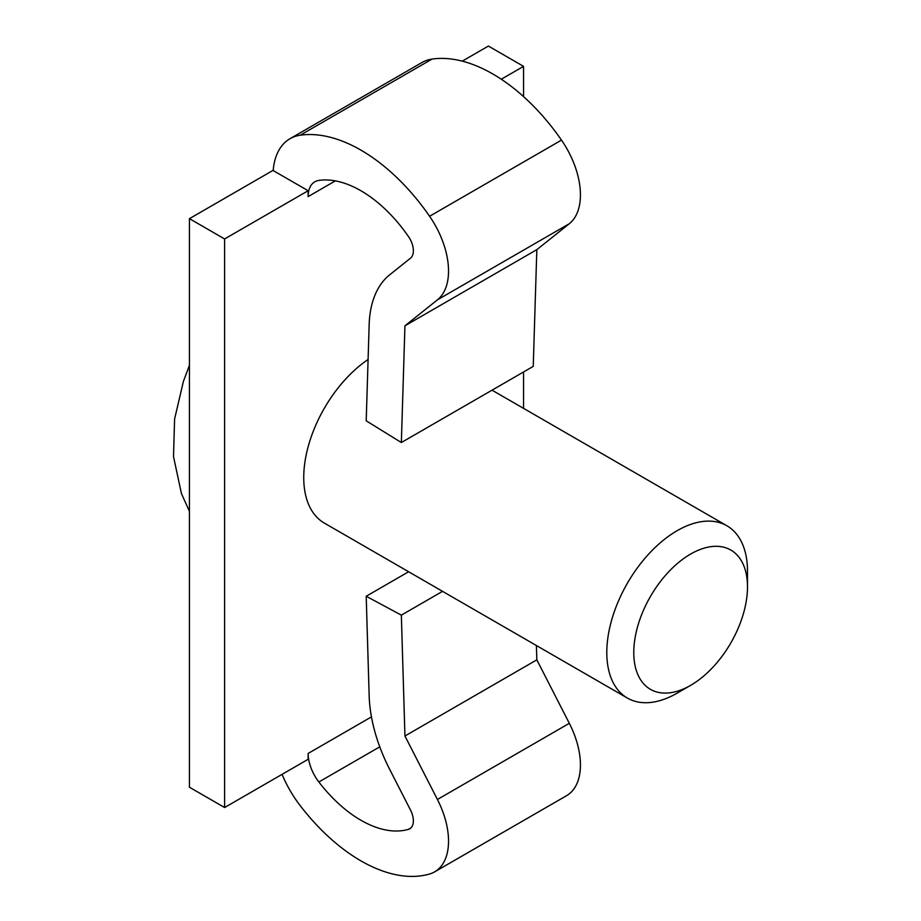 <?xml version="1.0" encoding="UTF-8"?>
<svg xmlns="http://www.w3.org/2000/svg" width="921" height="921" viewBox="0 0 921 921"><rect width="100%" height="100%" fill="white"/><g stroke="black" fill="none" stroke-linecap="round" stroke-linejoin="round"><path stroke-width="1.38" d="M677.154 693.145A99.48 57.436 -60 0 1 677.142 693.145L690.635 685.351L677.142 693.145A99.48 57.436 -60 0 1 627.408 698.072A99.48 57.436 -60 0 1 612.154 618.359A99.48 57.436 -60 0 1 677.142 530.692A99.48 57.436 -60 0 1 726.888 525.764A99.48 57.436 -60 0 1 747.495 571.308L747.495 586.873A80.415 46.43 -60 0 1 690.635 685.351A80.415 46.43 -60 0 1 633.775 652.529A80.415 46.43 -60 0 1 690.635 554.051A80.415 46.43 -60 0 1 747.495 586.873M368.089 359.489A99.48 57.436 120 0 0 308.005 447.249A99.48 57.436 120 0 0 324.353 523.105L627.408 698.072M282.056 774.377A82.073 47.385 60 0 0 300.177 805.61A161.659 93.332 -120 0 0 360.894 860.847A161.659 93.332 -120 0 0 429.589 874.006A67.152 38.774 -120 0 0 434.631 871.865A67.152 38.774 -120 0 0 437.429 799.474L404.941 736.006L401.349 615.136L366.201 596.255L369.16 695.792A124.347 71.792 -120 0 0 389.675 769.357L410.49 810.02A17.407 10.05 60 0 1 409.764 828.785A17.407 10.05 60 0 1 408.452 829.349A111.913 64.62 60 0 1 360.894 820.231A111.913 64.62 60 0 1 318.862 781.998A32.327 18.662 60 0 1 308.144 753.447L308.144 759.307L224.609 807.533L189.438 787.236L189.438 218.657L224.609 238.953L224.609 807.533M523.565 408.383L523.565 371.969M523.565 96.613L523.565 66.358L501.266 79.229M224.609 238.953L308.144 190.728L308.144 196.599A32.327 18.662 60 0 1 314.832 181.794A32.327 18.662 60 0 1 318.862 180.424A111.913 64.62 60 0 1 408.452 236.524A17.407 10.05 60 0 1 410.49 258.202L389.675 274.826A124.347 71.792 -120 0 0 369.16 324.699L366.201 420.816L401.349 442.529L404.941 325.815L437.429 299.855A67.152 38.774 -120 0 0 429.589 216.262A161.659 93.332 -120 0 0 300.177 135.226L432.064 59.082A82.073 47.385 -120 0 0 421.864 62.57L289.965 138.726A82.073 47.385 60 0 1 300.177 135.226M308.144 190.728L273.192 170.558A82.073 47.385 60 0 1 289.965 138.726M523.565 66.358L488.395 46.05L462.261 61.143M273.215 170.281L189.438 218.657M434.631 871.865L566.519 795.721A67.152 38.774 -120 0 0 569.328 723.319L536.828 659.85L536.402 645.529M401.349 442.529L533.236 366.385L536.828 249.66L569.328 223.711A67.152 38.774 -120 0 0 561.488 140.119A161.659 93.332 -120 0 0 432.064 59.082M366.201 596.255L408.625 571.757M401.349 615.136L442.552 591.34M404.941 736.006L536.828 659.85M404.941 325.815L536.828 249.66M410.893 827.933L408.452 829.349M308.144 753.447L371.451 716.895M335.371 180.873L308.144 196.599M379.763 746.839L318.862 781.998M437.429 799.474L569.328 723.319M429.589 216.262L561.488 140.119M437.429 299.855L569.328 223.711M189.438 511.351L181.425 493.506L173.505 456.62L174.587 419.067L183.394 381.432L189.438 365.303M726.888 525.764L492.033 390.17"/></g></svg>
